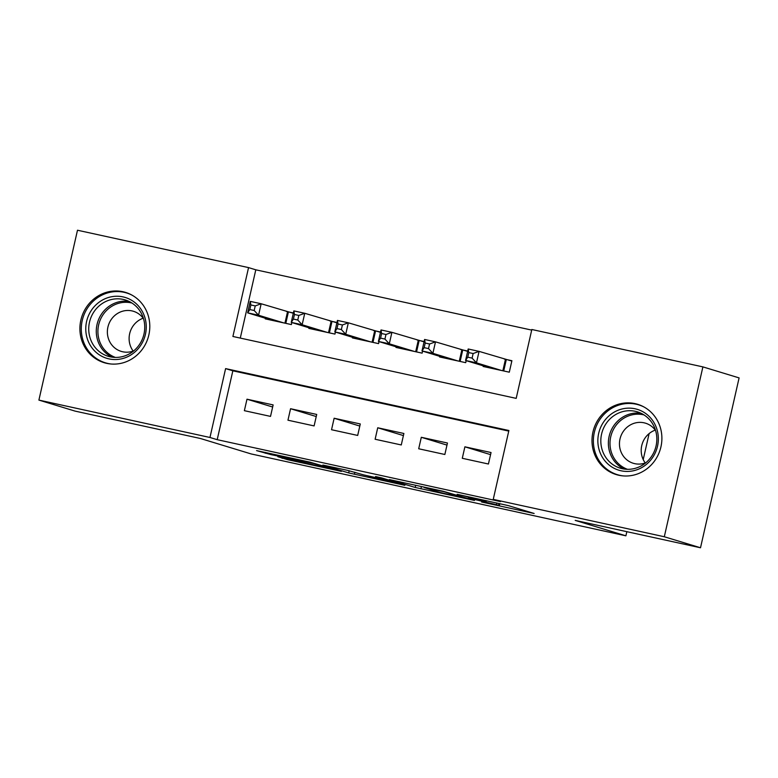 <?xml version="1.0" encoding="UTF-8"?>
<svg xmlns="http://www.w3.org/2000/svg" width="778" height="778" viewBox="0 0 778 778"><rect width="100%" height="100%" fill="white"/><g stroke="black" fill="none" stroke-linecap="round" stroke-linejoin="round"><path stroke-width="1.17" d="M481.621 502.014L534.146 513.49L508.326 505.612L457.172 494.312L485.423 501.226L468.395 497.988L498.64 505.253L481.621 502.014M122.992 291.731A36.731 34.786 106.9 0 1 125.55 292.402A36.731 34.786 106.9 0 1 148.51 336.329A36.731 34.786 106.9 0 1 106.712 363.355A36.731 34.786 106.9 0 1 104.155 362.684A36.731 34.786 106.9 0 1 81.194 318.756A36.731 34.786 106.9 0 1 122.992 291.731M635.072 403.626A36.731 34.786 106.9 0 1 637.639 404.297A36.731 34.786 106.9 0 1 660.6 448.225A36.731 34.786 106.9 0 1 618.802 475.251A36.731 34.786 106.9 0 1 616.244 474.58A36.731 34.786 106.9 0 1 593.283 430.652A36.731 34.786 106.9 0 1 635.072 403.626M277.843 456.705L287.86 459.759L341.425 471.38L309.907 462.132L256.575 450.608L270.948 454.615L313.991 463.523L331.457 468.891L277.843 456.705M702.894 366.885L739.1 377.904L700.511 547.77L575.205 520.394L625.901 535.818L251.09 453.924L200.403 438.491L75.106 411.115L38.9 400.096L77.489 230.23L248.552 267.603L232.904 336.475L516.193 398.375L531.831 329.502L702.894 366.885L664.305 536.752L493.242 499.379L508.89 430.506L225.601 368.607L209.963 437.479L38.9 400.096M700.511 547.77L664.305 536.752M508.754 431.1L232.846 370.814L217.198 439.677L500.478 501.577L493.242 499.379M217.198 439.677L209.963 437.479M415.209 487.466L474.473 500.449L442.954 491.21L389.389 479.588L415.209 487.466L415.705 485.258M404.861 485.326L348.68 472.927L322.87 465.05L347.552 470.359L363.637 474.891L383.661 479.384L375.55 476.535L381.706 477.906L404.939 484.986M293.384 312.96L286.362 311.424M336.962 322.481L329.95 320.954M380.549 332.012L373.528 330.475M424.127 341.532L417.115 339.996M467.714 351.053L460.693 349.517M462.288 458.291L488.428 464.009L491.044 452.533L464.894 446.815L462.288 458.291M418.7 448.77L444.851 454.488L447.457 443.013L421.306 437.294L418.7 448.77M375.122 439.249L401.273 444.958L403.879 433.482L377.729 427.774L375.122 439.249M331.535 429.728L357.686 435.437L360.292 423.961L334.141 418.243L331.535 429.728M287.957 420.198L314.108 425.916L316.714 414.441L290.564 408.722L287.957 420.198M273.127 404.91L246.986 399.202L244.37 410.677L270.52 416.395L273.127 404.91M531.705 330.096L255.797 269.81L240.285 338.08M483.284 365.864L483.148 366.477L509.298 372.185L511.905 360.71L504.27 359.047M466.168 360.652L465.711 362.665L439.56 356.946L439.706 356.334M422.59 351.131L422.133 353.144L395.983 347.426L396.119 346.813M379.003 341.6L378.546 343.613L352.395 337.905L352.541 337.292M335.425 332.08L334.968 334.093L308.817 328.384L308.954 327.771M291.838 322.559L291.38 324.572L265.24 318.854L265.376 318.241M625.901 535.818L626.835 531.675M643.221 459.565L649.124 433.589M255.797 269.81L248.552 267.603M232.846 370.814L225.601 368.607M464.894 446.815L490.568 454.634M421.306 437.294L446.98 445.104M377.729 427.774L403.403 435.583M334.141 418.243L359.815 426.062M290.564 408.722L316.238 416.541M246.986 399.202L272.65 407.011M464.69 498.231L444.228 491.745L424.156 487.534L440.251 492.493L464.69 498.231M374.403 478.169L397.898 483.41L385.655 479.997L368.237 476.272L374.403 478.169M467.743 357.17L472.1 358.123L473.141 353.533L468.784 352.58L467.743 357.17L465.575 360.467L468.181 348.991L479.073 351.374L476.467 362.849L465.575 360.467L490.772 368.14M511.827 361.05L479.073 351.374L473.141 353.533M501.664 370.523L476.467 362.849L472.1 358.123M468.181 348.991L468.784 352.58M635.14 408.8A31.791 30.099 106.9 0 1 657.517 446.222A31.791 30.099 106.9 0 1 621.058 470.778A31.791 30.099 106.9 0 1 598.681 433.365A31.791 30.099 106.9 0 1 635.14 408.8M622.303 468.706A29.438 27.872 -73.1 0 0 655.796 447.049A29.438 27.872 -73.1 0 0 637.396 411.854A29.438 27.872 -73.1 0 0 635.344 411.319A29.438 27.872 -73.1 0 0 601.851 432.976A29.438 27.872 -73.1 0 0 620.251 468.171A29.438 27.872 -73.1 0 0 622.303 468.706M655.591 430.555A20.957 19.849 -73.1 0 0 645.497 423.183A20.957 19.849 -73.1 0 0 644.038 422.804A20.957 19.849 -73.1 0 0 620.192 438.218A20.957 19.849 -73.1 0 0 633.292 463.28A20.957 19.849 -73.1 0 0 634.751 463.659A20.957 19.849 -73.1 0 0 645.779 462.784M644.106 407.05A36.498 34.563 -73.1 0 0 638.728 404.871A36.498 34.563 -73.1 0 0 636.18 404.21A36.498 34.563 -73.1 0 0 594.655 431.061A36.498 34.563 -73.1 0 0 617.469 474.706A36.498 34.563 -73.1 0 0 620.017 475.377A36.498 34.563 -73.1 0 0 623.149 475.903M645.263 462.978A20.957 19.849 106.9 0 1 655.27 430.108M145.009 317.969A31.791 30.099 106.9 0 1 124.626 357.948A31.791 30.099 106.9 0 1 87.019 337.817A31.791 30.099 106.9 0 1 107.403 297.838A31.791 30.099 106.9 0 1 145.009 317.969M89.888 337.302A29.438 27.872 -73.1 0 0 108.161 356.275A29.438 27.872 -73.1 0 0 136.315 348.437A29.438 27.872 -73.1 0 0 143.59 318.922A29.438 27.872 -73.1 0 0 125.307 299.958A29.438 27.872 -73.1 0 0 97.153 307.796A29.438 27.872 -73.1 0 0 89.888 337.302M133.184 351.072A20.957 19.849 106.9 0 1 129.936 344.498A20.957 19.849 106.9 0 1 143.181 318.202M143.502 318.649A20.957 19.849 -73.1 0 0 133.408 311.278A20.957 19.849 -73.1 0 0 113.364 316.86A20.957 19.849 -73.1 0 0 108.191 337.876A20.957 19.849 -73.1 0 0 121.203 351.384A20.957 19.849 -73.1 0 0 133.699 350.888M132.017 295.154A36.498 34.563 -73.1 0 0 126.639 292.975A36.498 34.563 -73.1 0 0 91.726 302.7A36.498 34.563 -73.1 0 0 82.721 339.296A36.498 34.563 -73.1 0 0 105.38 362.811A36.498 34.563 -73.1 0 0 111.059 363.997M424.156 347.649L428.513 348.593L429.563 344.002L425.206 343.049L424.156 347.649L421.987 350.946L424.594 339.471L435.495 341.853L432.889 353.329L421.987 350.946L447.194 358.619M467.636 351.374L435.495 341.853L429.563 344.002M458.086 361.002L432.889 353.329L428.513 348.593M424.594 339.471L425.206 343.049M380.578 338.119L384.935 339.072L385.976 334.482L381.619 333.529L380.578 338.119L378.409 341.425L381.016 329.95L391.908 332.323L389.301 343.808L378.409 341.425L403.607 349.089M424.059 341.853L391.908 332.323L385.976 334.482M414.499 351.471L389.301 343.808L384.935 339.072M381.016 329.95L381.619 333.529M336.991 328.598L341.357 329.551L342.398 324.961L338.041 324.008L336.991 328.598L334.822 331.905L337.438 320.419L348.33 322.802L345.724 334.277L334.822 331.905L360.029 339.568M380.471 332.332L348.33 322.802L342.398 324.961M370.921 341.95L345.724 334.277L341.357 329.551M337.438 320.419L338.041 324.008M293.413 319.077L297.77 320.03L298.81 315.44L294.454 314.487L293.413 319.077L291.244 322.374L293.851 310.899L304.752 313.281L302.136 324.757L291.244 322.374L316.442 330.047M336.893 322.802L304.752 313.281L298.81 315.44M327.344 332.43L302.136 324.757L297.77 320.03M293.851 310.899L294.454 314.487M249.835 309.547L254.192 310.5L255.233 305.91L250.876 304.957L249.835 309.547L247.667 312.853L250.273 301.378L261.165 303.76L258.559 315.236L247.667 312.853L272.864 320.526M293.316 313.281L261.165 303.76L255.233 305.91M283.756 322.909L258.559 315.236L254.192 310.5M250.273 301.378L250.876 304.957M499.048 503.463L498.64 505.253M496.87 502.987L496.51 504.611M485.579 500.526L485.423 501.226M483.41 500.05L483.284 500.585M421.433 486.503L420.908 488.827M466.8 498.095L466.683 498.581M354.856 472.217L354.389 474.298M349.186 470.729L348.68 472.927M386.627 479.404L386.52 479.89M397.393 482.681L397.286 483.167M271.162 453.671L270.948 454.615M265.434 452.417L265.249 453.243M288.055 458.942L287.86 459.759M282.326 457.688L282.161 458.388M506.293 359.631L503.716 370.97M505.437 359.397L502.851 370.775M644.009 414.917A28.465 26.958 -73.1 0 0 643.387 414.771A28.465 26.958 -73.1 0 0 611.197 434.999A28.465 26.958 -73.1 0 0 627.457 469.309M624.112 469.037A29.438 27.872 106.9 0 1 609.709 434.192A29.438 27.872 106.9 0 1 641.082 413.283M112.022 357.141A29.438 27.872 106.9 0 1 97.435 339.607A29.438 27.872 106.9 0 1 128.992 301.387M131.92 303.021A28.465 26.958 -73.1 0 0 105.555 311.521A28.465 26.958 -73.1 0 0 99.03 339.519A28.465 26.958 -73.1 0 0 115.368 357.413M462.706 350.11L460.129 361.449M461.85 349.876L459.263 361.255M419.128 340.579L416.551 351.919M418.272 340.346L415.685 351.734M375.541 331.058L372.963 342.398M374.685 330.825L372.098 342.213M331.963 321.538L329.386 332.877M331.107 321.304L328.52 332.683M288.375 312.017L285.808 323.347M287.52 311.784L284.942 323.162M499.807 503.629L499.379 505.544M486.347 500.692L486.153 501.518M466.956 498.144L466.849 498.64M386.861 479.481L386.754 479.977M398.025 482.875L397.898 483.41M331.574 468.366L331.457 468.891M617.469 474.706L620.076 475.504M638.728 404.871L641.335 405.669M126.639 292.975L129.245 293.773M105.38 362.811L107.986 363.598"/></g></svg>
